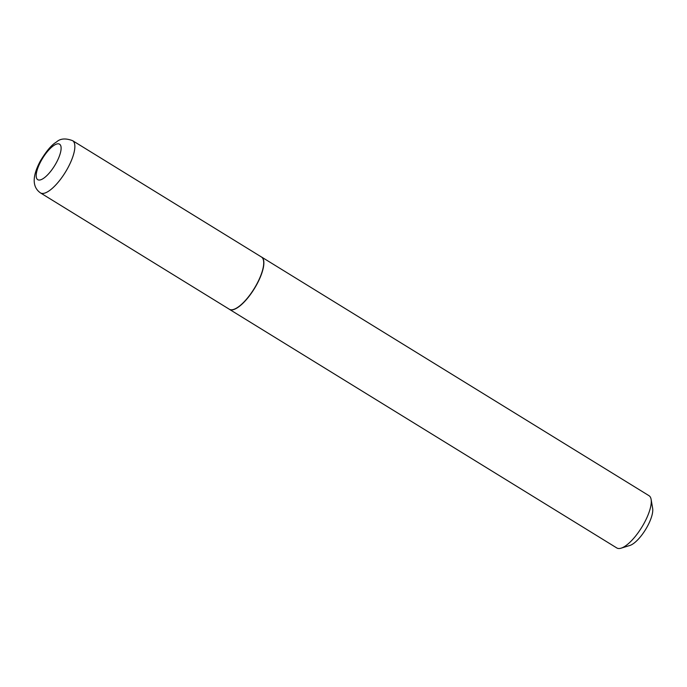 <?xml version="1.0" encoding="UTF-8"?>
<svg xmlns="http://www.w3.org/2000/svg" width="687" height="687" viewBox="0 0 687 687"><rect width="100%" height="100%" fill="white"/><g stroke="black" fill="none" stroke-linecap="round" stroke-linejoin="round"><path stroke-width="1.03" d="M40.439 192.884L229.286 309.219A30.666 10.391 -58.4 0 0 256.526 284.59A30.666 10.391 -58.4 0 0 261.455 256.998L72.607 140.672A30.666 10.391 121.6 0 1 67.669 168.255A30.666 10.391 121.6 0 1 40.439 192.884C32.16 187.044 32.126 176.439 40.327 161.05C46.321 151.088 51.697 144.742 56.471 142.011C60.224 138.491 65.6 138.044 72.607 140.672M229.037 309.056A30.692 10.399 -58.4 0 0 229.415 309.33A30.692 10.399 -58.4 0 0 256.672 284.676A30.692 10.399 -58.4 0 0 261.61 257.058A30.692 10.399 -58.4 0 0 261.197 256.844M651.121 499.406L652.65 508.423A23.332 7.9 121.6 0 1 647.291 526.586A23.332 7.9 121.6 0 1 629.824 545.487L621.082 548.174A30.692 10.399 -58.4 0 0 644.071 523.314A30.692 10.399 -58.4 0 0 651.121 499.406A30.692 10.399 -58.4 0 0 649.009 495.688L261.61 257.058M229.415 309.33L616.814 547.96A30.692 10.399 -58.4 0 0 621.082 548.174M41.074 160.921A20.842 7.059 -58.4 0 0 38.747 180.028A20.842 7.059 -58.4 0 0 56.231 162.939A20.842 7.059 -58.4 0 0 58.567 143.832A20.842 7.059 -58.4 0 0 41.074 160.921"/></g></svg>
